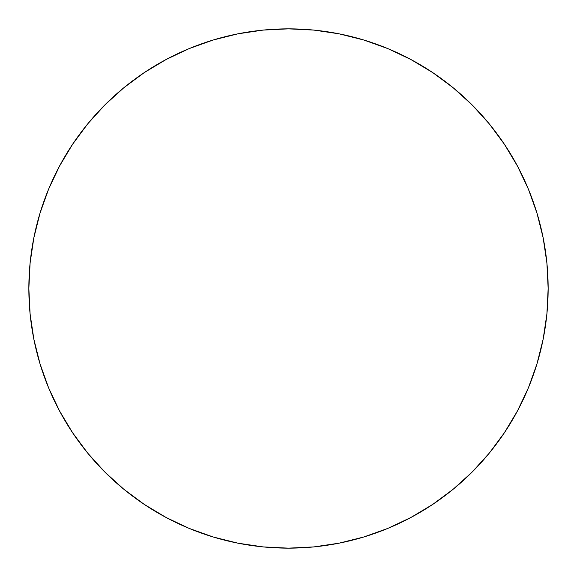 <?xml version="1.0" encoding="UTF-8"?>
<svg xmlns="http://www.w3.org/2000/svg" width="577" height="577" viewBox="0 0 577 577"><rect width="100%" height="100%" fill="white"/><g stroke="black" fill="none" stroke-linecap="round" stroke-linejoin="round"><path stroke-width="0.87" d="M28.85 288.5A259.65 259.65 0 0 1 288.5 28.85A259.65 259.65 0 0 1 548.15 288.5A259.65 259.65 0 0 1 288.5 548.15A259.65 259.65 0 0 1 28.85 288.5L30.098 313.953L33.841 339.153L40.029 363.871L48.612 387.867L59.51 410.896L72.608 432.757L87.791 453.219L104.899 472.101L123.781 489.209L144.243 504.392L166.104 517.49L189.133 528.388L213.129 536.971L237.847 543.159L263.047 546.902L288.5 548.15L313.953 546.902L339.153 543.159L363.871 536.971L387.867 528.388L410.896 517.49L432.757 504.392L453.219 489.209L472.101 472.101L489.209 453.219L504.392 432.757L517.49 410.896L528.388 387.867L536.971 363.871L543.159 339.153L546.902 313.953L548.15 288.5L546.902 263.047L543.159 237.847L536.971 213.129L528.388 189.133L517.49 166.104L504.392 144.243L489.209 123.781L472.101 104.899L453.219 87.791L432.757 72.608L410.896 59.51L387.867 48.612L363.871 40.029L339.153 33.841L313.953 30.098L288.5 28.85L263.047 30.098L237.847 33.841L213.129 40.029L189.133 48.612L166.104 59.51L144.243 72.608L123.781 87.791L104.899 104.899L87.791 123.781L72.608 144.243L59.51 166.104L48.612 189.133L40.029 213.129L33.841 237.847L30.098 263.047L28.85 288.5M536.971 213.129L528.388 189.133M432.757 72.608L410.896 59.51M213.129 40.029L189.133 48.612M72.608 144.243L59.51 166.104M40.029 363.871L48.612 387.867M144.243 504.392L166.104 517.49M363.871 536.971L387.867 528.388M504.392 432.757L517.49 410.896"/></g></svg>
